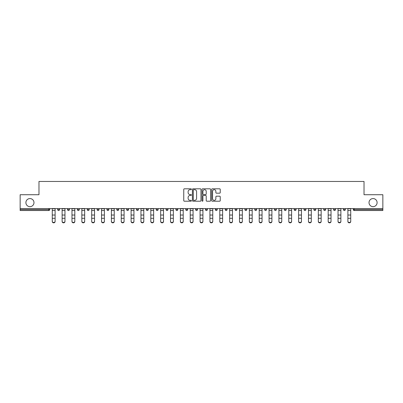 <?xml version="1.0" encoding="UTF-8"?>
<svg xmlns="http://www.w3.org/2000/svg" width="403" height="403" viewBox="0 0 403 403"><rect width="100%" height="100%" fill="white"/><g stroke="black" fill="none" stroke-linecap="round" stroke-linejoin="round"><path stroke-width="0.6" d="M33.983 202.618A4.045 4.045 0 0 1 29.943 206.663A4.045 4.045 0 0 1 25.898 202.618A4.045 4.045 0 0 1 29.943 198.573A4.045 4.045 0 0 1 33.983 202.618M377.102 202.618A4.045 4.045 0 0 1 373.057 206.663A4.045 4.045 0 0 1 369.017 202.618A4.045 4.045 0 0 1 373.057 198.573A4.045 4.045 0 0 1 377.102 202.618M191.395 189.239A0.433 0.433 0 0 0 190.962 188.806L184.373 188.806A0.62 0.62 0 0 0 183.753 189.425L183.753 200.588A0.62 0.62 0 0 0 184.373 201.208L190.962 201.208A0.433 0.433 0 0 0 191.395 200.775A0.433 0.433 0 0 0 190.962 200.341L190.105 200.341A1.985 1.985 0 0 1 188.125 198.357L188.125 197.425A1.985 1.985 0 0 1 190.105 195.44L190.962 195.44A0.433 0.433 0 0 0 191.395 195.007A0.433 0.433 0 0 0 190.962 194.573L190.105 194.573A1.985 1.985 0 0 1 188.125 192.589L188.125 191.657A1.985 1.985 0 0 1 190.105 189.677L190.962 189.677A0.433 0.433 0 0 0 191.395 189.239M219.62 193.178A0.62 0.62 0 0 0 220.24 192.558L220.24 189.425A0.62 0.62 0 0 0 219.62 188.806L212.305 188.806A0.62 0.62 0 0 0 211.686 189.425L211.686 200.588A0.62 0.62 0 0 0 212.305 201.208L219.62 201.208A0.62 0.62 0 0 0 220.24 200.588L220.24 196.805A0.62 0.62 0 0 0 219.62 196.185L216.487 196.185A0.62 0.62 0 0 0 215.867 196.805L215.867 198.679A1.657 1.657 0 0 1 214.21 200.341A1.657 1.657 0 0 1 212.552 198.679L212.552 191.334A1.657 1.657 0 0 1 214.21 189.677A1.657 1.657 0 0 1 215.867 191.334L215.867 192.558A0.62 0.62 0 0 0 216.487 193.178L219.62 193.178M20.15 208.558L20.15 194.725L38.975 194.725L38.975 181.456L364.025 181.456L364.025 194.725L382.85 194.725L382.85 208.558L20.15 208.558L20.15 209.565L48.763 209.565L48.763 208.558M200.956 189.425A0.62 0.62 0 0 0 200.336 188.806L193.022 188.806A0.62 0.62 0 0 0 192.402 189.425L192.402 200.588A0.62 0.62 0 0 0 193.022 201.208L200.336 201.208A0.62 0.62 0 0 0 200.956 200.588L200.956 189.425M202.664 188.806L209.978 188.806A0.62 0.62 0 0 1 210.598 189.425L210.598 200.588A0.62 0.62 0 0 1 209.978 201.208L206.85 201.208A0.62 0.62 0 0 1 206.225 200.588L206.225 196.06A0.62 0.62 0 0 0 205.606 195.44L203.53 195.44A0.62 0.62 0 0 0 202.911 196.06L202.911 200.775A0.433 0.433 0 0 1 202.477 201.208A0.433 0.433 0 0 1 202.044 200.775L202.044 189.425A0.62 0.62 0 0 1 202.664 188.806M49.71 208.558L49.71 209.565A0.947 0.947 0 0 1 48.763 210.512L20.15 210.512L20.15 209.565M382.85 208.558L382.85 210.512L354.237 210.512A0.947 0.947 0 0 1 353.29 209.565L353.29 208.558M59.563 208.558L59.563 209.565L57.669 209.565A0.947 0.947 0 0 0 58.616 210.512A0.947 0.947 0 0 1 57.669 209.565L57.669 208.558M48.763 210.512A0.947 0.947 0 0 0 49.71 209.565A0.947 0.947 0 0 1 48.763 210.512L48.763 209.565L49.71 209.565M67.523 208.558L67.523 209.565L67.523 208.558M69.422 208.558L69.422 209.565L69.422 208.558M77.381 209.565A0.947 0.947 0 0 0 78.328 210.512A0.947 0.947 0 0 0 79.275 209.565A0.947 0.947 0 0 1 78.328 210.512A0.947 0.947 0 0 0 79.275 209.565L79.275 208.558L79.275 209.565L77.381 209.565A0.947 0.947 0 0 0 78.328 210.512A0.947 0.947 0 0 1 77.381 209.565L77.381 208.558M87.234 208.558L87.234 209.565L87.234 208.558M89.128 208.558L89.128 209.565A0.947 0.947 0 0 1 88.181 210.512A0.947 0.947 0 0 1 87.234 209.565A0.947 0.947 0 0 0 88.181 210.512A0.947 0.947 0 0 0 89.128 209.565A0.947 0.947 0 0 1 88.181 210.512A0.947 0.947 0 0 1 87.234 209.565L89.128 209.565M97.088 209.565A0.947 0.947 0 0 0 98.035 210.512A0.947 0.947 0 0 0 98.982 209.565A0.947 0.947 0 0 1 98.035 210.512A0.947 0.947 0 0 0 98.982 209.565L98.982 208.558L98.982 209.565L97.088 209.565A0.947 0.947 0 0 0 98.035 210.512A0.947 0.947 0 0 1 97.088 209.565L97.088 208.558M108.835 208.558L108.835 209.565A0.947 0.947 0 0 1 107.888 210.512A0.947 0.947 0 0 1 106.941 209.565L106.941 208.558M118.689 208.558L118.689 209.565A0.947 0.947 0 0 1 117.741 210.512A0.947 0.947 0 0 1 116.794 209.565L116.794 208.558M128.542 208.558L128.542 209.565A0.947 0.947 0 0 1 127.595 210.512A0.947 0.947 0 0 1 126.648 209.565L126.648 208.558M138.395 208.558L138.395 209.565A0.947 0.947 0 0 1 137.448 210.512A0.947 0.947 0 0 1 136.501 209.565L136.501 208.558M148.249 208.558L148.249 209.565A0.947 0.947 0 0 1 147.302 210.512A0.947 0.947 0 0 1 146.354 209.565L146.354 208.558M158.107 208.558L158.107 209.565A0.947 0.947 0 0 1 157.155 210.512A0.947 0.947 0 0 1 156.208 209.565L156.208 208.558M166.066 208.558L166.066 209.565L166.066 208.558M167.96 208.558L167.96 209.565A0.947 0.947 0 0 1 167.013 210.512A0.947 0.947 0 0 1 166.066 209.565L167.96 209.565A0.947 0.947 0 0 1 167.013 210.512M177.814 208.558L177.814 209.565L175.92 209.565A0.947 0.947 0 0 0 176.867 210.512A0.947 0.947 0 0 1 175.92 209.565L175.92 208.558M186.72 210.512A0.947 0.947 0 0 0 187.667 209.565L187.667 208.558L187.667 209.565A0.947 0.947 0 0 1 186.72 210.512A0.947 0.947 0 0 1 185.773 209.565L185.773 208.558M196.573 210.512A0.947 0.947 0 0 0 197.52 209.565L197.52 208.558L197.52 209.565A0.947 0.947 0 0 1 196.573 210.512A0.947 0.947 0 0 1 195.626 209.565L195.626 208.558M207.374 208.558L207.374 209.565A0.947 0.947 0 0 1 206.427 210.512A0.947 0.947 0 0 1 205.48 209.565L205.48 208.558M215.333 209.565L217.227 209.565A0.947 0.947 0 0 1 216.28 210.512A0.947 0.947 0 0 0 217.227 209.565L217.227 208.558L217.227 209.565A0.947 0.947 0 0 1 216.28 210.512A0.947 0.947 0 0 1 215.333 209.565L215.333 208.558M227.08 208.558L227.08 209.565A0.947 0.947 0 0 1 226.133 210.512A0.947 0.947 0 0 1 225.186 209.565L225.186 208.558M236.934 208.558L236.934 209.565A0.947 0.947 0 0 1 235.987 210.512A0.947 0.947 0 0 1 235.04 209.565L235.04 208.558M244.893 208.558L244.893 209.565L244.893 208.558M246.792 208.558L246.792 209.565A0.947 0.947 0 0 1 245.845 210.512A0.947 0.947 0 0 1 244.893 209.565L246.792 209.565A0.947 0.947 0 0 1 245.845 210.512M254.751 208.558L254.751 209.565L254.751 208.558M256.646 208.558L256.646 209.565A0.947 0.947 0 0 1 255.698 210.512A0.947 0.947 0 0 1 254.751 209.565L256.646 209.565A0.947 0.947 0 0 1 255.698 210.512A0.947 0.947 0 0 0 256.646 209.565M264.605 208.558L264.605 209.565L264.605 208.558M266.499 208.558L266.499 209.565A0.947 0.947 0 0 1 265.552 210.512A0.947 0.947 0 0 1 264.605 209.565A0.947 0.947 0 0 0 265.552 210.512A0.947 0.947 0 0 0 266.499 209.565A0.947 0.947 0 0 1 265.552 210.512A0.947 0.947 0 0 1 264.605 209.565L266.499 209.565M274.458 208.558L274.458 209.565L274.458 208.558M276.352 208.558L276.352 209.565A0.947 0.947 0 0 1 275.405 210.512A0.947 0.947 0 0 1 274.458 209.565A0.947 0.947 0 0 0 275.405 210.512A0.947 0.947 0 0 0 276.352 209.565A0.947 0.947 0 0 1 275.405 210.512A0.947 0.947 0 0 1 274.458 209.565L276.352 209.565M285.259 210.512A0.947 0.947 0 0 0 286.206 209.565L286.206 208.558L286.206 209.565A0.947 0.947 0 0 1 285.259 210.512A0.947 0.947 0 0 1 284.311 209.565L284.311 208.558M296.059 208.558L296.059 209.565L294.165 209.565A0.947 0.947 0 0 0 295.112 210.512A0.947 0.947 0 0 1 294.165 209.565L294.165 208.558M305.912 208.558L305.912 209.565A0.947 0.947 0 0 1 304.965 210.512A0.947 0.947 0 0 1 304.018 209.565L304.018 208.558M313.872 208.558L313.872 209.565L313.872 208.558M315.766 208.558L315.766 209.565L315.766 208.558M325.619 208.558L325.619 209.565A0.947 0.947 0 0 1 324.672 210.512A0.947 0.947 0 0 1 323.725 209.565L323.725 208.558M335.477 208.558L335.477 209.565L333.578 209.565A0.947 0.947 0 0 0 334.53 210.512A0.947 0.947 0 0 1 333.578 209.565L333.578 208.558M345.331 208.558L345.331 209.565A0.947 0.947 0 0 1 344.384 210.512A0.947 0.947 0 0 1 343.437 209.565L343.437 208.558M59.563 209.565A0.947 0.947 0 0 1 58.616 210.512A0.947 0.947 0 0 0 59.563 209.565A0.947 0.947 0 0 1 58.616 210.512A0.947 0.947 0 0 1 57.669 209.565M68.47 210.512A0.947 0.947 0 0 1 67.523 209.565A0.947 0.947 0 0 0 68.47 210.512A0.947 0.947 0 0 0 69.422 209.565A0.947 0.947 0 0 1 68.47 210.512A0.947 0.947 0 0 1 67.523 209.565L69.422 209.565A0.947 0.947 0 0 1 68.47 210.512M176.867 210.512A0.947 0.947 0 0 0 177.814 209.565A0.947 0.947 0 0 1 176.867 210.512A0.947 0.947 0 0 1 175.92 209.565M296.059 209.565A0.947 0.947 0 0 1 295.112 210.512A0.947 0.947 0 0 0 296.059 209.565A0.947 0.947 0 0 1 295.112 210.512A0.947 0.947 0 0 1 294.165 209.565M314.819 210.512A0.947 0.947 0 0 1 313.872 209.565A0.947 0.947 0 0 0 314.819 210.512A0.947 0.947 0 0 0 315.766 209.565A0.947 0.947 0 0 1 314.819 210.512A0.947 0.947 0 0 1 313.872 209.565L315.766 209.565A0.947 0.947 0 0 1 314.819 210.512M334.53 210.512A0.947 0.947 0 0 0 335.477 209.565A0.947 0.947 0 0 1 334.53 210.512A0.947 0.947 0 0 1 333.578 209.565M354.237 208.558L354.237 210.512A0.947 0.947 0 0 1 353.29 209.565L382.85 209.565M193.702 189.677A0.433 0.433 0 0 0 193.269 190.11L193.269 199.903A0.433 0.433 0 0 0 193.702 200.341L194.604 200.341A1.985 1.985 0 0 0 196.588 198.357L196.588 191.657A1.985 1.985 0 0 0 194.604 189.677L193.702 189.677M206.225 191.365A1.657 1.657 0 0 0 204.568 189.707A1.657 1.657 0 0 0 202.911 191.365L202.911 193.954A0.62 0.62 0 0 0 203.53 194.573L205.606 194.573A0.62 0.62 0 0 0 206.225 193.954L206.225 191.365M52.269 218.643L52.269 221.197A1.421 1.29 0 0 0 55.11 221.197L55.11 221.544A1.421 1.29 180 0 1 52.269 221.544M55.11 221.197L55.11 208.558M52.269 221.197L52.269 208.558M62.122 218.643L62.122 221.197A1.421 1.29 0 0 0 63.543 222.486A1.421 1.29 0 0 0 64.969 221.197L64.969 221.544A1.421 1.29 180 0 1 63.543 222.834A1.421 1.29 180 0 1 62.122 221.544M71.976 218.643L71.976 221.197A1.421 1.29 0 0 0 73.401 222.486A1.421 1.29 0 0 0 74.822 221.197L74.822 221.544A1.421 1.29 180 0 1 73.401 222.834A1.421 1.29 180 0 1 71.976 221.544M81.834 218.643L81.834 221.197A1.421 1.29 0 0 0 84.675 221.197L84.675 221.544A1.421 1.29 180 0 1 81.834 221.544M91.688 218.643L91.688 221.197A1.421 1.29 0 0 0 94.529 221.197L94.529 221.544A1.421 1.29 180 0 1 91.688 221.544M101.541 218.643L101.541 221.197A1.421 1.29 0 0 0 104.382 221.197L104.382 221.544A1.421 1.29 180 0 1 101.541 221.544M64.969 221.197L64.969 208.558M62.122 221.197L62.122 208.558M74.822 221.197L74.822 208.558M71.976 221.197L71.976 208.558M84.675 221.197L84.675 208.558M81.834 221.197L81.834 208.558M94.529 221.197L94.529 208.558M91.688 221.197L91.688 208.558M104.382 221.197L104.382 208.558M101.541 221.197L101.541 208.558M111.394 218.643L111.394 221.197A1.421 1.29 0 0 0 114.235 221.197L114.235 221.544A1.421 1.29 180 0 1 111.394 221.544M114.235 221.197L114.235 208.558M111.394 221.197L111.394 208.558M121.248 218.643L121.248 221.197A1.421 1.29 0 0 0 124.089 221.197L124.089 221.544A1.421 1.29 180 0 1 121.248 221.544M124.089 221.197L124.089 208.558M121.248 221.197L121.248 208.558M131.101 218.643L131.101 221.197A1.421 1.29 0 0 0 133.942 221.197L133.942 221.544A1.421 1.29 180 0 1 131.101 221.544M133.942 221.197L133.942 208.558M131.101 221.197L131.101 208.558M140.954 218.643L140.954 221.197A1.421 1.29 0 0 0 143.795 221.197L143.795 221.544A1.421 1.29 180 0 1 140.954 221.544M143.795 221.197L143.795 208.558M140.954 221.197L140.954 208.558M150.808 218.643L150.808 221.197A1.421 1.29 0 0 0 152.228 222.486A1.421 1.29 0 0 0 153.654 221.197L153.654 221.544A1.421 1.29 180 0 1 152.228 222.834A1.421 1.29 180 0 1 150.808 221.544M153.654 221.197L153.654 208.558M150.808 221.197L150.808 208.558M160.661 218.643L160.661 221.197A1.421 1.29 0 0 0 162.087 222.486A1.421 1.29 0 0 0 163.507 221.197L163.507 221.544A1.421 1.29 180 0 1 162.087 222.834A1.421 1.29 180 0 1 160.661 221.544M163.507 221.197L163.507 208.558M160.661 221.197L160.661 208.558M170.519 218.643L170.519 221.197A1.421 1.29 0 0 0 173.361 221.197L173.361 221.544A1.421 1.29 180 0 1 170.519 221.544M173.361 221.197L173.361 208.558M170.519 221.197L170.519 208.558M180.373 218.643L180.373 221.197A1.421 1.29 0 0 0 183.214 221.197L183.214 221.544A1.421 1.29 180 0 1 180.373 221.544M183.214 221.197L183.214 208.558M180.373 221.197L180.373 208.558M190.226 218.643L190.226 221.197A1.421 1.29 0 0 0 193.067 221.197L193.067 221.544A1.421 1.29 180 0 1 190.226 221.544M193.067 221.544L193.067 208.558M190.226 221.197L190.226 208.558M200.079 218.643L200.079 221.197A1.421 1.29 0 0 0 202.921 221.197L202.921 221.544A1.421 1.29 180 0 1 200.079 221.544M202.921 221.197L202.921 208.558M200.079 221.197L200.079 208.558M209.933 218.643L209.933 221.197A1.421 1.29 0 0 0 212.774 221.197L212.774 221.544A1.421 1.29 180 0 1 209.933 221.544M212.774 221.197L212.774 208.558M209.933 221.197L209.933 208.558M219.786 218.643L219.786 221.197A1.421 1.29 0 0 0 222.627 221.197L222.627 221.544A1.421 1.29 180 0 1 219.786 221.544M222.627 221.197L222.627 208.558M219.786 221.197L219.786 208.558M229.639 218.643L229.639 221.197A1.421 1.29 0 0 0 232.481 221.197L232.481 221.544A1.421 1.29 180 0 1 229.639 221.544M232.481 221.197L232.481 208.558M229.639 221.197L229.639 208.558M239.493 218.643L239.493 221.197A1.421 1.29 0 0 0 240.913 222.486A1.421 1.29 0 0 0 242.339 221.197L242.339 221.544A1.421 1.29 180 0 1 240.913 222.834A1.421 1.29 180 0 1 239.493 221.544M242.339 221.197L242.339 208.558M239.493 221.197L239.493 208.558M249.346 218.643L249.346 221.197A1.421 1.29 0 0 0 250.772 222.486A1.421 1.29 0 0 0 252.192 221.197L252.192 221.544A1.421 1.29 180 0 1 250.772 222.834A1.421 1.29 180 0 1 249.346 221.544M252.192 221.197L252.192 208.558M249.346 221.197L249.346 208.558M259.205 218.643L259.205 221.197A1.421 1.29 0 0 0 262.046 221.197L262.046 221.544A1.421 1.29 180 0 1 259.205 221.544M262.046 221.197L262.046 208.558M259.205 221.197L259.205 208.558M269.058 218.643L269.058 221.197A1.421 1.29 0 0 0 271.899 221.197L271.899 221.544A1.421 1.29 180 0 1 269.058 221.544M271.899 221.544L271.899 208.558M269.058 221.197L269.058 208.558M278.911 218.643L278.911 221.197A1.421 1.29 0 0 0 281.752 221.197L281.752 221.544A1.421 1.29 180 0 1 278.911 221.544M281.752 221.197L281.752 208.558M278.911 221.197L278.911 208.558M288.765 218.643L288.765 221.197A1.421 1.29 0 0 0 291.606 221.197L291.606 221.544A1.421 1.29 180 0 1 288.765 221.544M291.606 221.197L291.606 208.558M288.765 221.197L288.765 208.558M298.618 218.643L298.618 221.197A1.421 1.29 0 0 0 301.459 221.197L301.459 221.544A1.421 1.29 180 0 1 298.618 221.544M301.459 221.197L301.459 208.558M298.618 221.197L298.618 208.558M308.471 218.643L308.471 221.197A1.421 1.29 0 0 0 311.312 221.197L311.312 221.544A1.421 1.29 180 0 1 308.471 221.544M311.312 221.197L311.312 208.558M308.471 221.197L308.471 208.558M318.325 218.643L318.325 221.197A1.421 1.29 0 0 0 321.166 221.197L321.166 221.544A1.421 1.29 180 0 1 318.325 221.544M321.166 221.544L321.166 208.558M318.325 221.197L318.325 208.558M328.178 218.643L328.178 221.197A1.421 1.29 0 0 0 329.599 222.486A1.421 1.29 0 0 0 331.024 221.197L331.024 221.544A1.421 1.29 180 0 1 329.599 222.834A1.421 1.29 180 0 1 328.178 221.544M331.024 221.197L331.024 208.558M328.178 221.197L328.178 208.558M338.031 218.643L338.031 221.197A1.421 1.29 0 0 0 339.457 222.486A1.421 1.29 0 0 0 340.878 221.197L340.878 221.544A1.421 1.29 180 0 1 339.457 222.834A1.421 1.29 180 0 1 338.031 221.544M340.878 221.544L340.878 208.558M338.031 221.197L338.031 208.558M347.89 218.643L347.89 221.197A1.421 1.29 0 0 0 350.731 221.197L350.731 221.544A1.421 1.29 180 0 1 347.89 221.544M350.731 221.544L350.731 208.558M347.89 221.197L347.89 208.558M107.888 210.512A0.947 0.947 0 0 0 108.835 209.565L106.941 209.565M117.741 210.512A0.947 0.947 0 0 0 118.689 209.565L116.794 209.565M127.595 210.512A0.947 0.947 0 0 0 128.542 209.565L126.648 209.565M137.448 210.512A0.947 0.947 0 0 0 138.395 209.565L136.501 209.565M147.302 210.512A0.947 0.947 0 0 0 148.249 209.565L146.354 209.565M157.155 210.512A0.947 0.947 0 0 0 158.107 209.565L156.208 209.565M187.667 209.565L185.773 209.565M197.52 209.565L195.626 209.565M206.427 210.512A0.947 0.947 0 0 0 207.374 209.565L205.48 209.565M226.133 210.512A0.947 0.947 0 0 0 227.08 209.565L225.186 209.565M235.987 210.512A0.947 0.947 0 0 0 236.934 209.565L235.04 209.565M286.206 209.565L284.311 209.565M304.965 210.512A0.947 0.947 0 0 0 305.912 209.565L304.018 209.565M324.672 210.512A0.947 0.947 0 0 0 325.619 209.565L323.725 209.565M344.384 210.512A0.947 0.947 0 0 0 345.331 209.565L343.437 209.565M354.237 210.512A0.947 0.947 0 0 1 353.29 209.565M52.269 215.036L55.11 215.036M52.269 218.295L55.11 218.295M52.269 210.512L55.11 210.512M52.269 208.749L55.11 208.749M62.122 215.036L64.969 215.036M62.122 218.295L64.969 218.295M62.122 210.512L64.969 210.512M62.122 208.749L64.969 208.749M71.976 215.036L74.822 215.036M71.976 218.295L74.822 218.295M71.976 210.512L74.822 210.512M71.976 208.749L74.822 208.749M81.834 215.036L84.675 215.036M81.834 218.295L84.675 218.295M81.834 210.512L84.675 210.512M81.834 208.749L84.675 208.749M91.688 215.036L94.529 215.036M91.688 218.295L94.529 218.295M91.688 210.512L94.529 210.512M91.688 208.749L94.529 208.749M101.541 215.036L104.382 215.036M101.541 218.295L104.382 218.295M101.541 210.512L104.382 210.512M101.541 208.749L104.382 208.749M111.394 215.036L114.235 215.036M111.394 218.295L114.235 218.295M111.394 210.512L114.235 210.512M111.394 208.749L114.235 208.749M121.248 215.036L124.089 215.036M121.248 218.295L124.089 218.295M121.248 210.512L124.089 210.512M121.248 208.749L124.089 208.749M131.101 215.036L133.942 215.036M131.101 218.295L133.942 218.295M131.101 210.512L133.942 210.512M131.101 208.749L133.942 208.749M140.954 215.036L143.795 215.036M140.954 218.295L143.795 218.295M140.954 210.512L143.795 210.512M140.954 208.749L143.795 208.749M150.808 215.036L153.654 215.036M150.808 218.295L153.654 218.295M150.808 210.512L153.654 210.512M150.808 208.749L153.654 208.749M160.661 215.036L163.507 215.036M160.661 218.295L163.507 218.295M160.661 210.512L163.507 210.512M160.661 208.749L163.507 208.749M170.519 215.036L173.361 215.036M170.519 218.295L173.361 218.295M170.519 210.512L173.361 210.512M170.519 208.749L173.361 208.749M180.373 215.036L183.214 215.036M180.373 218.295L183.214 218.295M180.373 210.512L183.214 210.512M180.373 208.749L183.214 208.749M190.226 215.036L193.067 215.036M190.226 218.295L193.067 218.295M190.226 210.512L193.067 210.512M190.226 208.749L193.067 208.749M200.079 215.036L202.921 215.036M200.079 218.295L202.921 218.295M200.079 210.512L202.921 210.512M200.079 208.749L202.921 208.749M209.933 215.036L212.774 215.036M209.933 218.295L212.774 218.295M209.933 210.512L212.774 210.512M209.933 208.749L212.774 208.749M219.786 215.036L222.627 215.036M219.786 218.295L222.627 218.295M219.786 210.512L222.627 210.512M219.786 208.749L222.627 208.749M229.639 215.036L232.481 215.036M229.639 218.295L232.481 218.295M229.639 210.512L232.481 210.512M229.639 208.749L232.481 208.749M239.493 215.036L242.339 215.036M239.493 218.295L242.339 218.295M239.493 210.512L242.339 210.512M239.493 208.749L242.339 208.749M249.346 215.036L252.192 215.036M249.346 218.295L252.192 218.295M249.346 210.512L252.192 210.512M249.346 208.749L252.192 208.749M259.205 215.036L262.046 215.036M259.205 218.295L262.046 218.295M259.205 210.512L262.046 210.512M259.205 208.749L262.046 208.749M269.058 215.036L271.899 215.036M269.058 218.295L271.899 218.295M269.058 210.512L271.899 210.512M269.058 208.749L271.899 208.749M278.911 215.036L281.752 215.036M278.911 218.295L281.752 218.295M278.911 210.512L281.752 210.512M278.911 208.749L281.752 208.749M288.765 215.036L291.606 215.036M288.765 218.295L291.606 218.295M288.765 210.512L291.606 210.512M288.765 208.749L291.606 208.749M298.618 215.036L301.459 215.036M298.618 218.295L301.459 218.295M298.618 210.512L301.459 210.512M298.618 208.749L301.459 208.749M308.471 215.036L311.312 215.036M308.471 218.295L311.312 218.295M308.471 210.512L311.312 210.512M308.471 208.749L311.312 208.749M318.325 215.036L321.166 215.036M318.325 218.295L321.166 218.295M318.325 210.512L321.166 210.512M318.325 208.749L321.166 208.749M328.178 215.036L331.024 215.036M328.178 218.295L331.024 218.295M328.178 210.512L331.024 210.512M328.178 208.749L331.024 208.749M338.031 215.036L340.878 215.036M338.031 218.295L340.878 218.295M338.031 210.512L340.878 210.512M338.031 208.749L340.878 208.749M347.89 215.036L350.731 215.036M347.89 218.295L350.731 218.295M347.89 210.512L350.731 210.512M347.89 208.749L350.731 208.749"/></g></svg>
